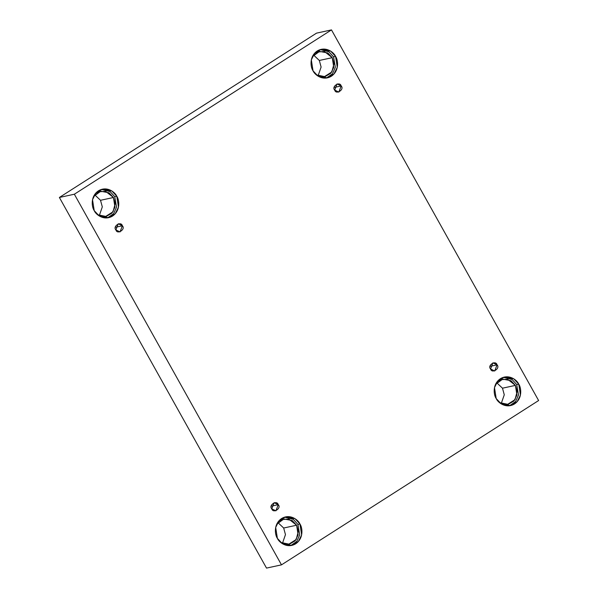 <?xml version="1.0" encoding="UTF-8"?>
<svg xmlns="http://www.w3.org/2000/svg" width="598" height="598" viewBox="0 0 598 598"><rect width="100%" height="100%" fill="white"/><g stroke="black" fill="none" stroke-linecap="round" stroke-linejoin="round"><path stroke-width="0.9" d="M115.907 229.916L120.026 231.934L122.373 225.782L115.347 227.3L122.373 225.782C125.931 229.34 117.163 234.947 115.907 229.916C112.357 226.35 121.125 220.744 122.373 225.782L118.254 223.757L115.907 229.916M271.776 508.808L275.902 510.834L278.249 504.675L271.215 506.2L278.249 504.675C281.8 508.24 273.032 513.846 271.776 508.808C268.225 505.243 276.994 499.644 278.249 504.675L274.123 502.649L271.776 508.808M490.584 368.981L494.703 371.007L497.05 364.847L490.016 366.372L497.05 364.847C500.601 368.413 491.833 374.012 490.584 368.981C487.034 365.415 495.802 359.809 497.05 364.847L492.931 362.822L490.584 368.981M334.716 90.081L338.834 92.107L341.181 85.948L334.147 87.472L341.181 85.948C344.732 89.513 335.964 95.119 334.716 90.081C331.157 86.516 339.926 80.917 341.181 85.948L337.063 83.922L334.716 90.081M277.382 538.357L282.346 543.657L291.749 545.413L298.305 541.571L301.639 534.896L299.927 523.953L297.901 524.394L299.695 534.859L296.802 541.399L290.725 545.593L296.802 541.399L299.695 534.859L297.901 524.394L293.297 519.326L284.566 517.158L293.297 519.326L297.901 524.394L299.927 523.953C302.446 527.354 303.956 538.275 295.711 543.776C287.272 548.934 278.997 542.341 277.382 538.357C274.871 534.956 273.353 524.042 281.606 518.533C290.045 513.376 298.32 519.968 299.927 523.953L294.971 518.66L285.567 516.896L279.004 520.738L275.678 527.421L277.382 538.357M280.694 542.438L289.365 544.217L295.173 540.816L298.118 534.904L296.608 525.216L283.676 528.019L285.463 534.619L282.42 543.418L285.463 534.619L283.676 528.019L277.906 522.577L283.676 528.019L296.608 525.216L292.22 520.529L283.893 518.974L276.739 524.184L282.114 519.527L288.767 519.049L296.608 525.216L298.372 531.248L296.204 539.501L288.483 544.374L280.694 542.438M94.222 210.638L99.186 215.93L108.589 217.694L115.152 213.845L118.479 207.17L116.774 196.226L114.741 196.667L116.543 207.132L113.642 213.673L107.565 217.866L113.642 213.673L116.543 207.132L114.741 196.667L110.137 191.599L101.406 189.439L110.137 191.599L114.741 196.667L116.774 196.226C119.286 199.627 120.796 210.548 112.551 216.05C104.112 221.215 95.837 214.615 94.222 210.638C91.711 207.237 90.201 196.316 98.446 190.814C106.885 185.649 115.16 192.25 116.774 196.226L111.811 190.934L102.408 189.17L95.844 193.019L92.518 199.695L94.222 210.638M97.534 214.712L106.205 216.491L112.013 213.09L114.958 207.177L113.448 197.497L100.516 200.293L102.31 206.893L99.261 215.691L102.31 206.893L100.516 200.293L94.746 194.858L100.516 200.293L113.448 197.497L109.06 192.803L100.733 191.248L93.58 196.458L98.954 191.801L105.607 191.323L113.448 197.497L115.212 203.522L113.044 211.774L105.323 216.648L97.534 214.712M313.031 70.803L317.986 76.103L327.39 77.86L333.953 74.017L337.279 67.342L335.575 56.399L333.549 56.84L335.343 67.297L332.451 73.846L326.366 78.039L332.451 73.846L335.343 67.297L333.549 56.84L328.937 51.772L320.207 49.604L328.937 51.772L333.549 56.84L335.575 56.399C338.094 59.8 339.604 70.721 331.359 76.223C322.913 81.38 314.638 74.787 313.031 70.803C310.512 67.402 309.002 56.489 317.246 50.98C325.686 45.822 333.968 52.415 335.575 56.399L330.619 51.099L321.216 49.342L314.653 53.185L311.326 59.867L313.031 70.803M316.342 74.877L325.013 76.664L330.821 73.262L333.766 67.35L332.256 57.662L319.325 60.465L321.111 67.066L318.069 75.856L321.111 67.066L319.325 60.465L313.554 55.023L319.325 60.465L332.256 57.662L327.868 52.975L319.541 51.421L312.388 56.631L317.762 51.974L324.408 51.495L332.256 57.662L334.02 63.694L331.845 71.947L324.123 76.821L316.342 74.877M496.19 398.53L501.146 403.829L510.55 405.586L517.113 401.744L520.439 395.061L518.735 384.125L516.709 384.559L518.503 395.024L515.603 401.564L509.526 405.765L515.603 401.564L518.503 395.024L516.709 384.559L512.097 379.498L503.367 377.331L512.097 379.498L516.709 384.559L518.735 384.125C521.254 387.526 522.764 398.44 514.512 403.949C506.072 409.107 497.798 402.514 496.19 398.53C493.671 395.129 492.161 384.208 500.406 378.706C508.846 373.548 517.128 380.141 518.735 384.125L513.779 378.826L504.376 377.069L497.813 380.911L494.486 387.594L496.19 398.53M499.502 402.604L508.165 404.39L513.981 400.989L516.926 395.076L515.416 385.389L502.484 388.192L504.271 394.785L501.229 403.583L504.271 394.785L502.484 388.192L496.714 382.75L502.484 388.192L515.416 385.389L511.028 380.702L502.701 379.139L495.548 384.357L500.922 379.693L507.567 379.222L515.416 385.389L517.18 391.421L515.005 399.673L507.283 404.54L499.502 402.604M316.514 33.144L331.479 29.9L538.619 400.533L281.486 564.856L74.346 194.223L331.479 29.9L316.514 33.144L59.381 197.467L74.346 194.223L59.381 197.467L266.521 568.1L281.486 564.856L266.521 568.1L59.381 197.467L316.514 33.144M538.619 400.533L331.479 29.9L74.346 194.223L281.486 564.856L538.619 400.533"/></g></svg>
